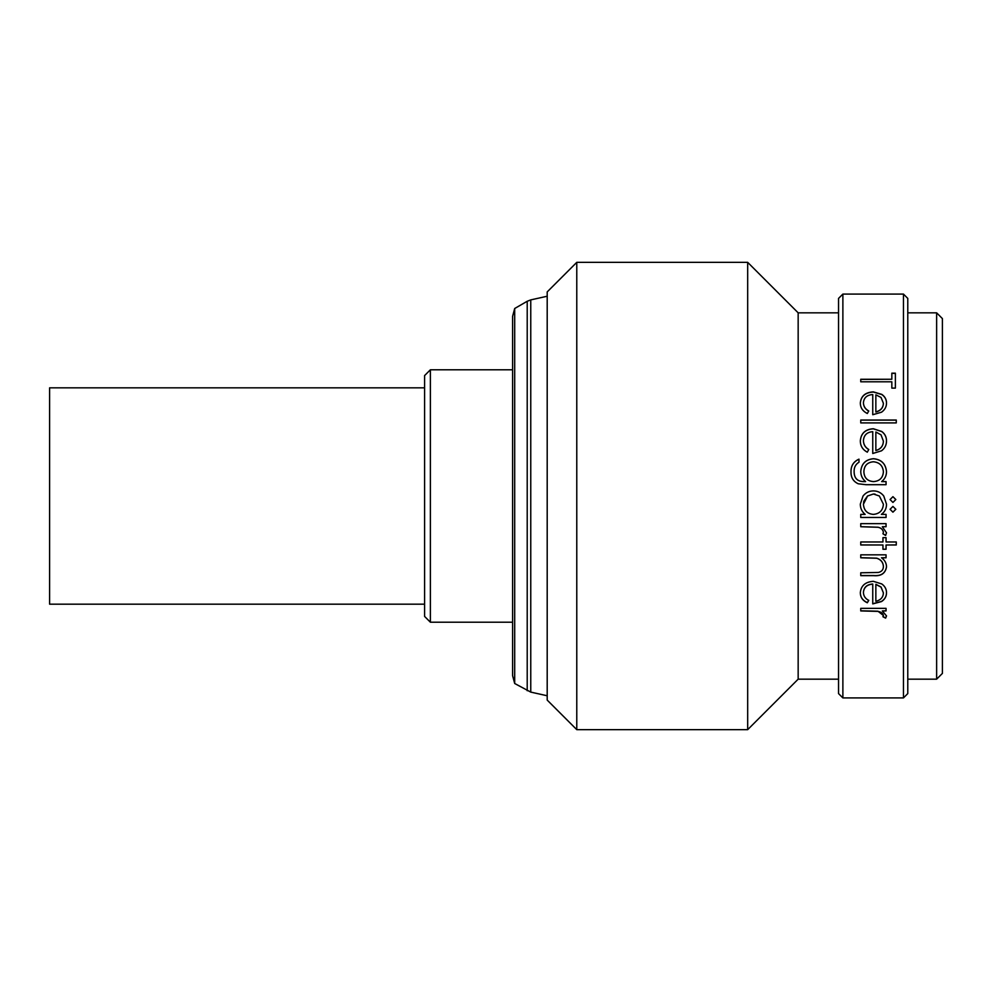 <?xml version="1.0" encoding="UTF-8"?>
<svg xmlns="http://www.w3.org/2000/svg" width="992" height="992" viewBox="0 0 992 992"><rect width="100%" height="100%" fill="white"/><g stroke="black" fill="none" stroke-linecap="round" stroke-linejoin="round"><path stroke-width="1.49" d="M424.601 387.822L49.6 387.822L49.6 604.178L424.601 604.178M514.699 683.5L512.591 675.626L512.591 316.374L514.699 308.5L514.699 683.5L530.757 692.106L547.2 695.764M936.634 312.827L942.4 318.593L942.4 673.407L936.634 679.173L936.634 312.827L907.779 312.827M863.449 503.787L863.424 504.184C863.896 510.421 867.206 513.831 873.357 514.389C879.569 513.831 882.917 510.446 883.401 504.221L879.358 496L873.444 494.004L867.554 496L863.92 501.034M863.052 496C865.731 492.64 869.215 490.941 873.481 490.904C877.697 490.966 881.119 492.664 883.748 496L886.501 504.184C886.538 508.45 884.839 511.847 881.38 514.389L886.054 514.389L886.054 517.489L860.758 517.489L860.758 514.389L865.136 514.389C861.912 511.711 860.3 508.264 860.324 504.085L863.052 496C865.731 492.64 869.203 490.941 873.481 490.891C877.697 490.953 881.119 492.664 883.748 496L883.748 496M875.105 494.14L874.225 494.041M576.774 729.653L576.774 262.347L547.2 291.908L547.2 700.092L576.774 729.653L747.683 729.653L747.683 262.347L798.163 312.827L798.163 679.173L747.683 729.653M842.878 697.922L842.878 294.078L838.55 298.406L838.55 693.594L842.878 697.922L903.452 697.922L903.452 294.078L907.779 298.406L907.779 693.594L903.452 697.922M886.054 608.356L886.054 610.936L882.334 610.936L886.501 615.945L885.633 618.115L882.942 616.751L883.401 615.474C882.88 613.254 881.057 611.89 877.945 611.382L860.758 610.936L860.758 608.356L886.054 608.356M868.756 600.42L867.306 602.776C862.68 600.644 860.349 597.283 860.324 592.683C860.982 585.677 865.322 581.895 873.344 581.324L881.789 583.953C884.938 586.222 886.513 589.161 886.501 592.745C886.501 596.428 884.852 599.366 881.528 601.561L872.749 603.892L872.749 584.127C867.033 584.573 863.92 587.314 863.424 592.336C863.486 595.919 865.26 598.61 868.756 600.42M886.054 554.826L886.054 557.789L881.504 557.789C884.777 560.096 886.451 563.121 886.501 566.878C885.434 573.351 881.156 576.278 873.679 575.658L860.758 575.658L860.758 572.793L878.416 572.446C881.739 571.665 883.401 569.631 883.401 566.37C883.091 562.278 880.859 559.562 876.705 558.248L860.758 557.789L860.758 554.826L886.054 554.826M896.272 541.967L896.272 544.992L886.054 544.992L886.054 549.283L882.954 549.283L882.954 544.992L860.758 544.992L860.758 541.967L882.954 541.967L882.954 537.639L886.054 537.639L886.054 541.967L896.272 541.967M886.054 523.652L886.054 526.727L882.334 526.727L886.501 532.803L885.633 535.469L882.942 533.795L883.401 532.233C882.88 529.517 881.057 527.868 877.945 527.273L860.758 526.727L860.758 523.652L886.054 523.652M895.826 499.546L892.936 502.436L890.06 499.546L892.936 496.67L895.826 499.546L892.936 502.423L890.06 499.546M895.826 509.305L892.936 512.182L890.06 509.305L892.936 506.428L895.826 509.305M430.379 622.207L424.601 616.429L424.601 375.571L430.379 369.793L430.379 622.207L512.591 622.207M891.833 381.796L860.758 381.796L860.758 379.254L891.833 379.254L891.833 373.178L895.379 373.178L895.379 388.108L891.833 388.108L891.833 381.796M868.756 410.986L867.306 413.503C862.68 411.184 860.349 407.675 860.324 402.975C860.982 396.031 865.322 392.336 873.344 391.877L881.789 394.382C884.938 396.552 886.513 399.429 886.501 403.05C886.501 406.794 884.852 409.845 881.528 412.201L872.749 414.718L872.749 394.556C867.033 394.94 863.92 397.631 863.424 402.64C863.486 406.274 865.26 409.051 868.756 410.986M896.272 420.025L896.272 422.914L860.758 422.914L860.758 420.025L896.272 420.025M868.756 449.5L867.306 452.191C862.68 449.723 860.349 445.954 860.324 440.87C860.982 433.306 865.322 429.263 873.344 428.742L881.789 431.495C884.938 433.876 886.513 437.026 886.501 440.944C886.501 444.999 884.852 448.285 881.528 450.802L872.749 453.493L872.749 431.681C867.033 432.115 863.92 435.054 863.424 440.498C863.486 444.428 865.26 447.429 868.756 449.5M886.054 481.591L886.054 484.691L865.991 484.691L858.229 483.774C853.294 481.48 850.888 477.536 851 471.919C850.863 465.856 853.529 461.602 858.985 459.147L858.985 462.21C855.575 464.355 853.951 467.492 854.112 471.622C854.174 478.367 857.572 481.69 864.305 481.591L865.607 481.591C862.432 478.987 860.82 475.627 860.758 471.522C861.428 463.71 865.669 459.432 873.493 458.713C881.38 459.457 885.72 463.76 886.501 471.622C886.501 475.676 884.876 479 881.64 481.591L886.054 481.591L881.64 481.604M886.054 610.762L882.334 610.936M886.501 615.784L885.633 617.942L882.942 616.578M883.401 615.474L877.945 611.221L860.758 610.762M867.306 602.776L867.306 602.615C862.68 600.507 860.362 597.147 860.324 592.546M886.501 592.608C886.501 596.291 884.852 599.218 881.528 601.412L872.749 603.744M872.749 584.127L872.749 584.003C867.02 584.449 863.92 587.19 863.424 592.199L863.424 592.336M868.756 600.272L867.306 602.615M883.401 592.894L881.032 586.991L875.849 584.3L875.849 601.264C880.685 600.123 883.202 597.333 883.401 592.894L881.032 587.115L875.849 584.424M886.054 557.702L881.504 557.789M886.501 566.779C885.434 573.252 881.156 576.166 873.679 575.546L860.758 575.546M883.401 566.37L883.401 566.271C883.103 562.179 880.859 559.476 876.705 558.161L860.758 557.702M896.272 544.918L886.054 544.992M886.054 549.208L882.954 549.208M882.954 544.992L860.758 544.918M886.054 526.678L882.334 526.727M886.501 532.754L885.633 535.407L882.942 533.733M883.401 532.233L883.401 532.171C882.88 529.48 881.057 527.831 877.945 527.223L860.758 526.678M865.136 514.389L865.136 514.364C861.912 511.686 860.3 508.251 860.324 504.072M886.501 504.172C886.538 508.425 884.839 511.835 881.38 514.364L881.38 514.389M886.054 517.452L860.758 517.452M863.734 501.692L863.573 502.485M863.424 504.184L867.554 496M883.401 504.221L879.358 496M895.826 509.28L892.936 512.157L890.06 509.28M851 471.956C850.863 465.905 853.529 461.652 858.985 459.209M854.112 471.622L854.112 471.659C854.174 478.392 857.572 481.715 864.305 481.604L865.607 481.604M860.758 471.56C861.44 463.748 865.681 459.482 873.493 458.763L873.493 458.763C881.38 459.507 885.72 463.81 886.501 471.659M863.871 471.721L863.871 471.684C864.156 477.846 867.38 481.145 873.555 481.591C879.594 481.157 882.88 477.921 883.401 471.907L883.401 471.87C882.892 465.719 879.544 462.346 873.369 461.776C867.343 462.322 864.168 465.62 863.871 471.684C864.168 477.871 867.405 481.17 873.555 481.604L873.555 481.591C879.594 481.132 882.88 477.896 883.401 471.87M860.324 440.944C860.982 433.392 865.322 429.362 873.344 428.842L881.789 431.594C884.938 433.963 886.513 437.1 886.501 441.018M863.424 440.498L863.424 440.572C863.486 444.503 865.26 447.504 868.756 449.574M875.849 450.467L875.849 450.529C880.685 449.19 883.202 446.078 883.401 441.167L881.032 434.856L875.849 431.991L875.849 450.467C880.685 449.128 883.202 446.016 883.401 441.093M860.758 420.137L896.272 420.137M860.324 403.112C860.982 396.18 865.322 392.485 873.344 392.026L881.789 394.531C884.938 396.688 886.513 399.565 886.501 403.186M863.424 402.64L863.424 402.764C863.486 406.398 865.26 409.175 868.756 411.11M875.849 411.878L875.849 412.002C880.685 410.75 883.202 407.861 883.401 403.322L881.032 397.445L875.849 394.828L875.849 411.878C880.685 410.638 883.202 407.737 883.401 403.186M891.833 373.352L895.379 373.352M860.758 379.415L891.833 379.254M514.699 308.5L527.211 301.27L527.211 690.73M527.211 301.27L530.757 299.894L530.757 692.106M798.163 679.173L838.55 679.173M907.779 679.173L936.634 679.173M430.379 369.793L512.591 369.793M842.878 294.078L903.452 294.078M798.163 312.827L838.55 312.827M576.774 262.347L747.683 262.347M530.757 299.894L547.2 296.236"/></g></svg>
